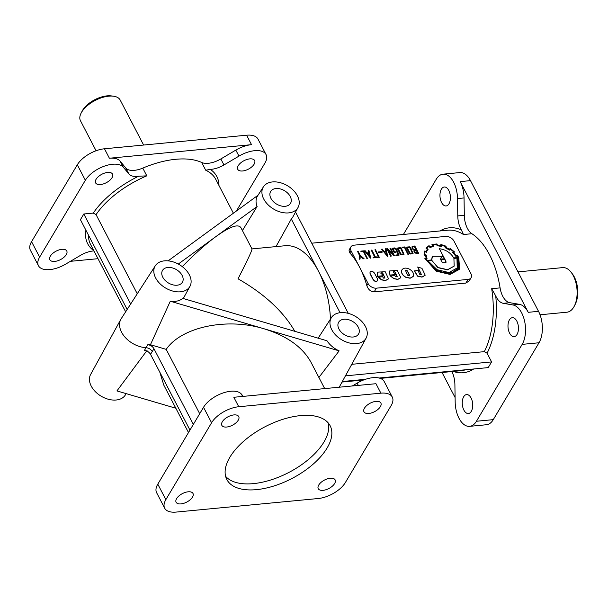<?xml version="1.0" encoding="UTF-8"?>
<svg xmlns="http://www.w3.org/2000/svg" width="608" height="608" viewBox="0 0 608 608"><rect width="100%" height="100%" fill="white"/><g stroke="black" fill="none" stroke-linecap="round" stroke-linejoin="round"><path stroke-width="0.91" d="M294.842 331.322C283.252 311.342 264.313 293.831 238.024 278.806C247.502 260.3 252.16 250.352 252.001 248.953L240.943 227.726C238.237 223.607 229.923 226.541 216.007 236.512L257.1 206.515A20.543 13.824 -149.3 0 1 257.587 195.882L263.424 186.831A20.155 13.566 30.7 0 0 267.657 204.372A20.155 13.566 30.7 0 0 288.633 212.891A20.155 13.566 30.7 0 0 298.057 207.442A20.155 13.566 30.7 0 0 293.162 190.129A20.155 13.566 30.7 0 0 272.513 181.936A20.155 13.566 30.7 0 0 263.424 186.831M164.403 260.855A20.155 13.566 30.7 0 0 155.306 265.749A20.155 13.566 30.7 0 0 159.547 283.282A20.155 13.566 30.7 0 0 180.515 291.81A20.155 13.566 30.7 0 0 189.947 286.353A20.155 13.566 30.7 0 0 185.052 269.048A20.155 13.566 30.7 0 0 164.403 260.855M155.306 265.749L121.22 318.676A22.397 15.071 30.7 0 0 120.848 319.291A22.397 15.071 30.7 0 0 125.104 337.273A22.397 15.071 30.7 0 0 146.125 347.692C148.831 347.996 150.883 349.288 152.258 351.561L150.518 354.32C149.142 352.047 147.098 350.755 144.385 350.451L147.774 344.751A22.276 14.995 30.7 0 0 150.434 344.728L170.293 301.226A20.543 13.824 30.7 0 0 175.165 301.355A20.543 13.824 30.7 0 0 182.719 298.361L326.99 340.776A20.543 13.824 30.7 0 0 339.135 350.862L264.039 328.784C286.832 335.859 302.45 346.97 310.901 362.11L324.695 388.603M441.583 202.525A9.515 5.183 84.5 0 1 440.169 192.66A9.515 5.183 84.5 0 1 444.281 186.998A9.515 5.183 84.5 0 1 448.78 190.426A9.515 5.183 84.5 0 1 450.201 200.29A9.515 5.183 84.5 0 1 446.09 205.952A9.515 5.183 84.5 0 1 441.583 202.525M509.626 333.23A9.515 5.183 84.5 0 1 508.204 323.365A9.515 5.183 84.5 0 1 512.316 317.703A9.515 5.183 84.5 0 1 516.823 321.123A9.515 5.183 84.5 0 1 518.236 330.988A9.515 5.183 84.5 0 1 514.125 336.65A9.515 5.183 84.5 0 1 509.626 333.23M463.889 410.104A9.515 5.183 84.5 0 1 462.475 400.239A9.515 5.183 84.5 0 1 466.579 394.577A9.515 5.183 84.5 0 1 471.086 398.004A9.515 5.183 84.5 0 1 472.5 407.869A9.515 5.183 84.5 0 1 468.396 413.531A9.515 5.183 84.5 0 1 463.889 410.104M188.153 491.804A9.515 4.765 152.5 0 0 176.609 498.613A9.515 4.765 152.5 0 0 176.107 502.246A9.515 4.765 152.5 0 0 183.814 503.302A9.515 4.765 152.5 0 0 192.5 497.093A9.515 4.765 152.5 0 0 192.994 493.46A9.515 4.765 152.5 0 0 188.153 491.804M330.288 478.238A9.515 4.765 152.5 0 0 318.736 485.047A9.515 4.765 152.5 0 0 318.242 488.68A9.515 4.765 152.5 0 0 325.941 489.736A9.515 4.765 152.5 0 0 334.636 483.527A9.515 4.765 152.5 0 0 335.13 479.894A9.515 4.765 152.5 0 0 330.288 478.238M376.018 401.356A9.515 4.765 152.5 0 0 364.473 408.166A9.515 4.765 152.5 0 0 363.979 411.806A9.515 4.765 152.5 0 0 371.678 412.862A9.515 4.765 152.5 0 0 380.372 406.646A9.515 4.765 152.5 0 0 380.866 403.013A9.515 4.765 152.5 0 0 376.018 401.356M233.89 414.922A9.515 4.765 152.5 0 0 222.338 421.732A9.515 4.765 152.5 0 0 221.844 425.372A9.515 4.765 152.5 0 0 229.543 426.428A9.515 4.765 152.5 0 0 238.237 420.219A9.515 4.765 152.5 0 0 238.731 416.579A9.515 4.765 152.5 0 0 233.89 414.922M96.11 179.246A9.515 4.765 -27.5 0 1 104.804 173.037A9.515 4.765 -27.5 0 1 112.503 174.093A9.515 4.765 -27.5 0 1 112.009 177.734A9.515 4.765 -27.5 0 1 100.457 184.543A9.515 4.765 -27.5 0 1 95.616 182.886A9.515 4.765 -27.5 0 1 96.11 179.246M238.245 165.68A9.515 4.765 -27.5 0 1 246.932 159.471A9.515 4.765 -27.5 0 1 254.63 160.527A9.515 4.765 -27.5 0 1 254.136 164.168A9.515 4.765 -27.5 0 1 242.592 170.977A9.515 4.765 -27.5 0 1 237.751 169.32A9.515 4.765 -27.5 0 1 238.245 165.68M50.373 256.128A9.515 4.765 -27.5 0 1 59.067 249.918A9.515 4.765 -27.5 0 1 66.766 250.975A9.515 4.765 -27.5 0 1 66.272 254.608A9.515 4.765 -27.5 0 1 54.728 261.417A9.515 4.765 -27.5 0 1 49.879 259.76A9.515 4.765 -27.5 0 1 50.373 256.128M519.43 304.327L509.808 302.693A17.921 9.758 84.5 0 1 502.763 296.294A17.921 9.758 84.5 0 1 500.088 287.888A70.551 38.41 -95.5 0 0 489.562 254.798A70.551 38.41 -95.5 0 0 471.884 233.715A17.921 9.758 84.5 0 1 467.392 228.365A17.921 9.758 84.5 0 1 464.314 215.3L464.048 197.942A22.397 12.19 -95.5 0 0 460.195 181.617L528.238 312.314A22.397 12.19 -95.5 0 0 519.43 304.327L512.878 304.95A22.397 12.19 84.5 0 1 521.694 312.938A22.397 12.19 84.5 0 1 522.173 344.371L476.436 421.253A22.397 12.19 84.5 0 1 469.619 426.352A22.397 12.19 84.5 0 1 459.017 418.289A22.397 12.19 84.5 0 1 455.172 401.964L454.898 384.606A17.921 9.758 -95.5 0 0 451.835 371.564M403.416 234.445L436.232 179.276A22.397 12.19 84.5 0 1 443.057 174.177L459.884 172.573A22.397 12.19 84.5 0 1 470.486 180.629L538.521 311.334A22.397 12.19 84.5 0 1 539.007 342.768L493.27 419.649A22.397 12.19 84.5 0 1 486.446 424.741L469.619 426.352M443.057 174.177A22.397 12.19 84.5 0 1 453.652 182.24A22.397 12.19 84.5 0 1 457.505 198.565L457.771 215.924A17.921 9.758 84.5 0 0 460.849 228.988A17.921 9.758 84.5 0 0 461.366 229.915L463.471 234.521L471.884 233.715M298.057 207.442L292.889 216.881A20.543 13.824 -149.3 0 1 291.3 219.002L318.44 271.13A70.551 38.41 -95.5 0 0 285.061 245.738L251.97 248.9M177.08 285.213A11.567 7.782 30.7 0 0 182.332 282.348A11.567 7.782 30.7 0 0 179.839 272.308A11.567 7.782 30.7 0 0 167.838 267.452A11.567 7.782 30.7 0 0 162.458 270.53A11.567 7.782 30.7 0 0 165.209 280.478A11.567 7.782 30.7 0 0 177.08 285.213M353.233 336.999A11.567 7.782 30.7 0 0 358.484 334.134A11.567 7.782 30.7 0 0 355.992 324.094A11.567 7.782 30.7 0 0 343.991 319.238A11.567 7.782 30.7 0 0 338.61 322.308A11.567 7.782 30.7 0 0 341.354 332.264A11.567 7.782 30.7 0 0 353.233 336.999M285.198 206.294A11.567 7.782 30.7 0 0 290.449 203.437A11.567 7.782 30.7 0 0 287.956 193.397A11.567 7.782 30.7 0 0 275.948 188.533A11.567 7.782 30.7 0 0 270.575 191.611A11.567 7.782 30.7 0 0 273.319 201.56A11.567 7.782 30.7 0 0 285.198 206.294M257.1 206.515L242.425 230.569M517.986 271.882L562.674 267.619A22.397 12.19 84.5 0 1 571.064 272.202A22.397 12.19 84.5 0 1 574.302 306.12A22.397 12.19 84.5 0 1 573.754 307.108A22.397 12.19 84.5 0 1 566.93 312.208L540.041 314.777M96.087 150.746L80.469 120.741A22.397 11.21 -27.5 0 1 81.13 113.088L82.156 111.097A20.155 10.093 -27.5 0 1 82.604 110.284A20.155 10.093 -27.5 0 1 111.332 95.912L113.544 96.208A22.397 11.21 -27.5 0 1 120.202 100.062L143.617 145.038M81.13 113.088A22.397 11.21 -27.5 0 1 81.632 112.184A22.397 11.21 -27.5 0 1 113.544 96.208M229.862 457.269A58.231 29.154 -27.5 0 1 300.504 415.614A58.231 29.154 -27.5 0 1 330.136 425.744A58.231 29.154 -27.5 0 1 327.112 447.99A58.231 29.154 -27.5 0 1 273.95 485.974A58.231 29.154 -27.5 0 1 226.837 479.522A58.231 29.154 -27.5 0 1 229.862 457.269M328.221 422.917A58.231 29.154 -27.5 0 1 323.98 441.97A58.231 29.154 -27.5 0 1 273.919 478.929A58.231 29.154 -27.5 0 1 225.621 476.33M134.383 170.339A17.921 8.968 152.5 0 0 142.774 168.104A70.551 35.317 -27.5 0 1 175.803 159.281A70.551 35.317 -27.5 0 1 201.681 162.48A17.921 8.968 152.5 0 0 208.255 163.294A17.921 8.968 152.5 0 0 220.826 158.946L235.82 150.1A22.397 11.21 -27.5 0 1 251.53 144.666L109.394 158.232A22.397 11.21 -27.5 0 1 120.141 161.143L125.788 168.013A17.921 8.968 152.5 0 0 134.383 170.339M93.944 250.922A17.921 8.968 -27.5 0 0 93.123 250.982A17.921 8.968 -27.5 0 0 80.56 255.33L65.558 264.176A22.397 11.21 -27.5 0 1 38.456 265.711A22.397 11.21 -27.5 0 1 39.619 257.154L85.356 180.272A22.397 11.21 -27.5 0 1 104.728 166.022A22.397 11.21 -27.5 0 1 123.272 167.162L128.919 174.032A17.921 8.968 152.5 0 0 137.514 176.358A17.921 8.968 152.5 0 0 138.571 176.236L146.802 175.841L142.774 168.104M471.109 277.689L469.201 280.904L465.834 283.1L374.194 291.848C370.629 291.627 368.182 289.552 366.844 285.623A70.551 38.41 -95.5 0 0 359.586 267.201A70.551 38.41 -95.5 0 0 349.836 252.951L351.074 250.861L368.091 283.541A6.718 4.522 30.7 0 0 376.382 288.162L468.023 279.414A6.718 4.522 30.7 0 0 471.109 277.689A6.718 4.522 30.7 0 0 470.949 273.722L453.94 241.042A6.718 4.522 30.7 0 0 445.641 236.421L354 245.168A6.718 4.522 30.7 0 0 350.915 246.894A6.718 4.522 30.7 0 0 351.074 250.861M350.915 246.894L349 250.108L349.836 252.951M390.587 275.971L393.938 278.555L397.86 279.3L400.854 277.666L397.267 270.4L389.667 270.955L389.986 275.074L395.565 274.542L394.881 273.22A0.806 0.54 30.7 0 0 394.721 273.235L393.247 272.43L393.216 271.738L394.6 271.616L395.208 272.224L397.298 276.845L395.299 276.359L394.881 275.561L390.503 276.108L393.855 278.692L397.776 279.437L400.809 277.734M378.267 277.142L381.619 279.726L385.548 280.47L388.535 278.836L385.229 271.738L377.34 272.141L377.667 276.252L383.253 275.713L382.561 274.398A0.806 0.54 30.7 0 0 382.402 274.413L380.935 273.608L380.897 272.908L382.28 272.794L382.896 273.402L384.978 278.023L383.587 278.137L382.561 276.731L378.184 277.286L381.535 279.87L385.457 280.615L388.497 278.905M201.681 162.48L205.717 170.217L210.368 169.381A17.921 8.968 152.5 0 0 211.394 169.305A17.921 8.968 152.5 0 0 223.957 164.966L238.959 156.119A22.397 11.21 -27.5 0 1 266.061 154.584A22.397 11.21 -27.5 0 1 264.89 163.142L236.421 210.999M512.878 304.95L503.264 303.316A17.921 9.758 84.5 0 1 496.212 296.924A17.921 9.758 84.5 0 1 495.733 295.936L491.667 288.694A70.551 38.41 84.5 0 1 484.302 351.66L351.766 364.306M340.556 312.641A20.155 13.566 30.7 0 0 331.459 317.536A20.155 13.566 30.7 0 0 335.692 335.069A20.155 13.566 30.7 0 0 356.668 343.596A20.155 13.566 30.7 0 0 366.1 338.139A20.155 13.566 30.7 0 0 361.205 320.834A20.155 13.566 30.7 0 0 340.556 312.641M318.896 377.462L339.135 350.862M120.848 319.291L90.607 374.505A20.155 13.566 30.7 0 0 95.502 391.818A20.155 13.566 30.7 0 0 116.151 400.011A20.155 13.566 30.7 0 0 125.248 395.116L126.198 393.642M416.465 250.352L414.724 250.716L414.8 251.902L417.825 252.958L416.465 250.352L414.686 250.792M414.496 246.567L412.657 247.015L412.771 248.391L413.744 249.455L416.206 249.85L414.496 246.567L412.619 247.091M418.692 253.437L414.762 252.715L413.995 251.058L414.23 250.253L412.178 248.436L412.095 246.597L414.8 245.966L418.692 253.437L417.407 253.696L414.679 252.852L413.911 251.203L414.147 250.39L412.095 248.581L412.057 246.666M413.045 253.612L410.339 254.007L409.192 252.996L406.76 248.33L406.767 247.243M410.423 253.863L409.275 252.852L406.851 248.186L406.881 247.068L409.442 246.825L410.613 247.844L413.09 253.536L410.423 253.863M412.391 253.232L409.997 248.132L409.093 247.41L407.406 247.585M409.176 247.274L407.512 247.418L407.482 248.239L409.8 252.692L410.575 253.399L412.315 253.316L412.399 252.449L410.081 247.988L409.176 247.274M403.978 254.471L401.272 254.874L400.125 253.863L397.693 249.196L397.708 248.11M401.364 254.729L400.208 253.718L397.784 249.052L397.822 247.927L400.376 247.692L401.554 248.702L404.024 254.402L401.364 254.729M403.332 254.098L400.93 248.999L400.026 248.277L398.339 248.452M400.11 248.132L398.445 248.284L398.422 249.105L400.74 253.551L401.508 254.266L403.256 254.182L403.332 253.316L401.014 248.854L400.11 248.132M398.438 254.737L395.557 248.976L392.981 248.771M395.641 248.832L392.912 248.649L394.63 251.932L395.778 251.826L396.066 252.366L394.235 252.677L391.962 248.307L394.622 247.92L396.188 248.695L399.16 255.048L395.983 255.763L395.785 255.079L398.498 254.668L395.641 248.832M399.114 255.117L395.983 255.763M417.795 266.927L421.359 274.413L419.71 274.276L418.524 271.556L418.79 269.937L414.656 270.993L417.574 276.002L422.074 276.99L425.19 275.158L421.944 268.31L417.711 267.064L421.314 274.482M414.793 270.682L414.572 271.138L417.491 276.146L421.99 277.126L425.053 275.401M401.941 269.853L401.804 270.096C400.938 272.658 402.169 275.021 405.49 277.187L410.096 278.266L413.128 276.556M401.888 269.96C401.022 272.521 402.253 274.877 405.574 277.043L410.18 278.122L413.273 276.306C414.139 273.744 412.908 271.388 409.587 269.222C406.136 267.588 403.606 267.778 401.979 269.785L401.888 269.96M405.506 270.628L406.836 270.59L407.451 271.206L409.572 275.766M409.587 275.006L409.617 275.705L407.618 275.196L405.544 270.552L406.919 270.446L407.535 271.062L409.587 275.006M393.178 271.806L394.508 271.761L395.124 272.369L397.252 276.914M380.866 272.984L382.196 272.939L382.804 273.547L384.932 278.092M377.302 272.217L377.583 276.389L383.253 275.713M377.629 280.752L376.375 281.481L374.52 281.048L373.152 279.688L370.052 273.729L370.006 272.118M370.021 272.095L370.059 272.034C371.458 270.887 372.94 271.267 374.505 273.167L377.606 279.125L377.712 280.615L376.458 281.344L374.612 280.904L373.236 279.543L370.135 273.585L370.021 272.095M445.444 247.638L449.662 249.972L450.384 249.075A17.275 11.628 -149.3 0 1 453.781 251.811L452.709 252.442L455.886 256.128L457.231 255.831A23.043 15.512 -149.3 0 1 458.295 257.632L459.07 268.485L449.57 273.889L436.415 270.651L425.524 258.856L427.097 258.947L426.2 255.01L424.665 254.661A18.05 12.145 -149.3 0 1 424.984 251.575L426.573 252.062A18.658 12.555 -149.3 0 1 427.378 250.276A18.658 12.555 -149.3 0 1 427.994 249.379L426.748 248.208A20.695 13.923 -149.3 0 1 429.035 246.255L430.206 247.426L433.626 246.096L432.721 244.804L436.643 244.431L437.137 245.708L441.461 246.316L441.393 245.032L445.466 246.384L445.117 247.669L449.57 250.116L450.3 249.212A17.275 11.628 -149.3 0 1 453.636 251.894M441.309 245.176L445.383 246.529L445.352 247.775M437.365 245.738L441.119 246.384M432.797 244.91L436.559 244.576L437.281 245.883M426.77 248.231A20.695 13.923 -149.3 0 1 428.952 246.392L430.122 247.57L433.306 246.301M452.983 252.677L455.795 256.272L457.14 255.968A23.043 15.512 -149.3 0 1 458.204 257.777L458.728 269.086M424.506 251.127L424.11 254.942L425.744 255.314A15.2 10.23 30.7 0 0 426.436 258.461L424.946 258.605L436.248 271.001L450.194 274.299L459.572 268.774L458.782 257.587L457.345 255.269L456.015 255.588L453.53 252.662L454.579 252.001L450.163 248.414L449.418 249.356A16.902 11.377 30.7 0 0 445.824 247.388A248.862 167.489 30.7 0 0 446.12 246.21L440.838 244.446L440.906 245.761A14.987 10.085 30.7 0 0 437.479 245.336L436.962 243.945L431.954 244.462L432.858 245.776A16.766 11.286 30.7 0 0 430.175 246.825L429.012 245.609L426.124 248.041L427.424 249.181A18.126 12.198 30.7 0 0 426.9 249.956A18.126 12.198 30.7 0 0 426.132 251.651L424.483 251.074L424.027 255.086L425.661 255.459A15.2 10.23 30.7 0 0 426.292 258.453M425.988 248.17L427.325 249.318M454.366 251.788L453.576 252.708M424.863 258.37L436.164 271.145L450.11 274.444L459.222 269.397M442.86 256.295L432.463 256.302L431.726 259.943L427.181 260.376L433.565 267.908L442.791 272.437L451.964 272.582L457.816 268.447L457.33 257.724L453.697 257.845C450.482 252.624 445.717 249.584 439.386 248.725L444.592 258.719L440.595 259.099L440.99 257.838L442.86 256.295L440.952 257.906M444.805 259.13L445.93 261.288L445.983 262.717L442.556 262.747L440.595 259.532L444.805 259.13L445.938 262.785M431.802 260.368L437.942 267.497L447.594 269.694L454.161 266.099L453.91 258.263L456.95 257.974L457.512 267.748L448.97 272.566L437.091 269.694L427.91 260.741L431.802 260.368L437.851 267.642L447.511 269.838L454.115 266.167M456.95 257.974L457.216 268.28M427.181 260.376L433.481 268.052L442.708 272.574L451.881 272.718L457.778 268.523M392.289 397.07A22.397 11.21 152.5 0 0 380.889 393.171L238.754 406.737A22.397 11.21 152.5 0 0 211.584 422.758L165.855 499.639A22.397 11.21 152.5 0 0 164.684 508.197A22.397 11.21 152.5 0 0 176.084 512.088L318.22 498.522A22.397 11.21 152.5 0 0 345.39 482.501L391.119 405.62A22.397 11.21 152.5 0 0 392.289 397.07L384.233 381.588A22.397 11.21 152.5 0 0 357.132 383.124L352.306 385.974M442.054 372.499L455.103 397.571M199.698 413.721L166.189 349.364C181.496 326.937 226.959 317.376 264.039 328.784L170.293 301.226M175.834 408.234L116.934 390.914L147.045 350.421M342.334 381.528L365.438 379.324M379.065 378.024L488.216 367.604L491.598 361.912L487.069 353.202L484.302 351.66M345.435 375.858L491.598 361.912M137.256 293.778L96.056 214.632L93.282 213.089L83.82 213.993L130.674 303.992M147.774 344.751C150.48 345.055 152.524 346.347 153.908 348.627L193.352 424.392M166.189 349.364L150.434 344.728M453.978 258.392L456.859 258.111M427.979 260.87L431.718 260.513M440.602 259.669L444.722 259.274M382.212 252.183L378.533 252.533L378.275 252.031L382.037 251.537L382.212 252.183M379.301 257.336L378.716 257.389L374.923 249.804L375.508 249.744L379.301 257.336M371.245 250.131L371.822 250.07L375.432 257.002L377.249 256.834L377.53 257.366L373.259 257.906L373.061 257.23L374.855 257.062L371.245 250.131L374.703 257.078M368.326 250.428L368.912 250.374L370.728 258.149L364.534 250.929L365.18 250.732L366.928 252.913L368.896 252.723L368.326 250.428L368.775 252.738M389.622 271.031L389.903 275.219L395.565 274.542M426.862 250.025A18.126 12.198 30.7 0 0 426.816 250.101A18.126 12.198 30.7 0 0 426.102 251.636M432.166 244.401L432.706 245.814M441.074 244.5L440.815 245.738M364.048 258.658L363.409 258.712L360.172 255.884L360.08 259.031L359.366 259.236L359.442 255.345L357.565 251.431L358.158 251.378L360.141 255.193L364.048 258.658L363.326 258.856L360.164 256.097M363.288 251.59L361.023 251.803L360.825 251.119L363.683 250.853L367.483 258.461L366.898 258.514L363.371 251.446L361.023 251.803M385.388 248.794L385.974 248.748L387.79 256.523L381.596 249.295L382.242 249.105L383.99 251.286L385.958 251.096L385.388 248.794L385.837 251.112M389.994 248.338L390.587 248.284L394.478 255.748L388.33 250.268L391.339 256.052L390.663 256.249L386.779 248.778L387.334 248.588L393.004 254.114L389.994 248.338L392.684 253.802M394.478 255.748L393.916 255.93L388.565 250.724M404.411 247.669L402.146 247.882L401.949 247.198L404.799 246.924L408.606 254.539L408.014 254.592L404.495 247.524L402.146 247.882M417.673 252.974L416.381 250.496M416.054 249.865L414.413 246.711M439.386 248.725L444.44 258.727M386.749 254.775L385.966 251.796L384.507 251.94M369.687 256.401L368.904 253.43L367.445 253.566M427.333 250.344A18.658 12.555 -149.3 0 1 427.91 249.516L428.131 249.25M424.939 251.735L426.55 252.252M425.585 259.008L427.097 258.947M432.189 256.72L431.619 259.95M457.512 255.497L456.015 255.588M360.08 259.031L359.366 259.236M359.45 259.092L359.442 255.345M359.533 255.208L357.565 251.431M361.106 251.666L360.825 251.119M367.566 258.316L366.898 258.514M366.981 258.377L363.371 251.446M368.988 253.285L367.346 253.445L369.869 256.637L368.904 253.43M370.812 258.012L370.28 258.195M370.363 258.05L364.618 250.785M377.53 257.366L373.259 257.906M373.342 257.769L373.061 257.23M379.384 257.192L378.716 257.389M378.799 257.245L374.923 249.804M382.295 252.039L378.533 252.533M378.617 252.388L378.358 251.887M386.05 251.659L384.408 251.811L386.931 255.003L385.966 251.796M387.874 256.378L387.342 256.568M387.425 256.424L381.68 249.158M391.339 256.052L390.663 256.249M390.746 256.105L386.863 248.634M396.066 252.366L394.235 252.677M394.318 252.533L392.046 248.163M396.066 255.626L395.785 255.079M402.23 247.737L401.949 247.198M408.69 254.395L408.014 254.592M408.097 254.448L404.495 247.524M188.495 432.554L163.818 385.145L159.798 372.149M83.82 213.993L80.431 219.686L127.163 309.449M150.518 354.32L189.962 430.092M243.261 396.378L241.444 394.166A22.397 11.21 152.5 0 0 222.9 393.026A22.397 11.21 152.5 0 0 203.528 407.284L157.791 484.158A22.397 11.21 152.5 0 0 156.628 492.716L164.684 508.197M238.754 406.737L233.837 397.275L375.964 383.709L380.889 393.171M97.994 258.689L70.384 261.326M571.064 272.202L572.31 273.79A20.155 10.974 84.5 0 1 575.221 304.319L574.302 306.12M291.3 219.002L275.994 246.605M330.463 319.078A70.551 38.41 -95.5 0 0 318.44 271.13L340.077 312.694M348.285 313.371L295.534 212.048M258.005 195.244L168.112 260.862M178.288 264.047L216.007 236.512C205.542 244.218 194.309 254.258 182.301 266.638M38.456 265.711L30.4 250.23A22.397 11.21 -27.5 0 1 31.563 241.672L77.3 164.798A22.397 11.21 -27.5 0 1 104.47 148.778L246.605 135.212A22.397 11.21 -27.5 0 1 257.997 139.103L266.061 154.584M460.195 181.617L470.486 180.629M311.752 243.192L447.762 230.212A70.551 38.41 84.5 0 1 463.471 234.521M205.717 170.217A70.551 35.317 -27.5 0 1 215.734 179.292L233.388 213.21M220.826 158.946L223.957 164.966M500.088 287.888L491.667 288.694M464.314 215.3L457.771 215.924M366.844 285.623L368.091 283.541M374.194 291.848L376.382 288.162M358.31 385.396L357.132 383.124M439.918 230.964A72.793 39.626 84.5 0 1 461.366 229.915M509.808 302.693L503.264 303.316M235.82 150.1L238.959 156.119M210.368 169.381A72.793 36.442 -27.5 0 1 218.979 185.524M96.056 214.632A70.551 35.317 -27.5 0 1 146.802 175.841M93.282 213.089A72.793 36.442 -27.5 0 1 138.571 176.236M153.908 348.627L152.258 351.561M465.834 283.1L468.023 279.414M125.643 311.805L90.577 244.439A70.551 35.317 -27.5 0 1 88.487 235.159M465.614 369.763A70.551 38.41 84.5 0 1 461.168 370.675L380.296 378.396M473.693 368.988A72.793 39.626 84.5 0 1 453.325 371.427M495.733 295.936A72.793 39.626 84.5 0 1 487.069 353.202M93.822 250.678A72.793 36.442 -27.5 0 1 85.903 230.196M464.048 197.942L457.505 198.565M242.63 396.439L241.444 394.166M125.788 168.013L128.919 174.032M120.141 161.143L123.272 167.162M528.238 312.314L538.521 311.334M522.173 344.371L539.007 342.768M476.436 421.253L493.27 419.649M203.528 407.284L211.584 422.758M157.791 484.158L165.855 499.639M85.356 180.272L77.3 164.798M109.394 158.232L104.47 148.778M251.53 144.666L246.605 135.212M39.619 257.154L31.563 241.672M331.459 317.536L318.159 338.177M366.1 338.139L339.218 387.22M363.592 379.992L342.053 382.044M189.947 286.353L183.282 298.528"/></g></svg>
